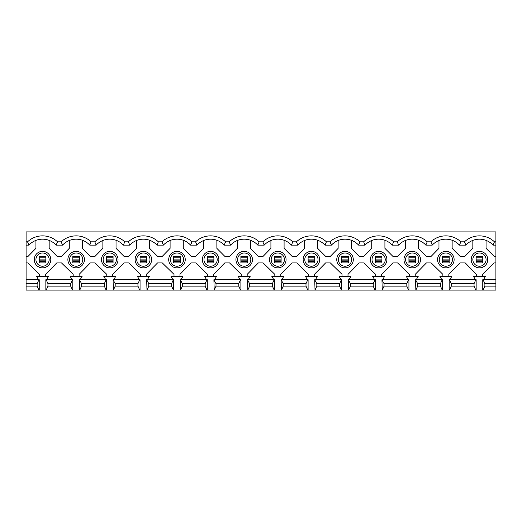 <?xml version="1.0" encoding="UTF-8"?>
<svg xmlns="http://www.w3.org/2000/svg" width="522" height="522" viewBox="0 0 522 522"><rect width="100%" height="100%" fill="white"/><g stroke="black" fill="none" stroke-linecap="round" stroke-linejoin="round"><path stroke-width="0.78" d="M445.853 266.227A6.616 6.616 0 0 0 452.463 259.61A6.616 6.616 0 0 0 445.853 252.994A6.616 6.616 0 0 0 439.237 259.61A6.616 6.616 0 0 0 445.853 266.227M412.243 266.227A6.616 6.616 0 0 0 418.859 259.61A6.616 6.616 0 0 0 412.243 252.994A6.616 6.616 0 0 0 405.627 259.61A6.616 6.616 0 0 0 412.243 266.227M378.633 266.227A6.616 6.616 0 0 0 385.249 259.61A6.616 6.616 0 0 0 378.633 252.994A6.616 6.616 0 0 0 372.016 259.61A6.616 6.616 0 0 0 378.633 266.227M345.022 266.227A6.616 6.616 0 0 0 351.639 259.61A6.616 6.616 0 0 0 345.022 252.994A6.616 6.616 0 0 0 338.406 259.61A6.616 6.616 0 0 0 345.022 266.227M311.412 266.227A6.616 6.616 0 0 0 318.028 259.61A6.616 6.616 0 0 0 311.412 252.994A6.616 6.616 0 0 0 304.796 259.61A6.616 6.616 0 0 0 311.412 266.227M277.802 266.227A6.616 6.616 0 0 0 284.418 259.61A6.616 6.616 0 0 0 277.802 252.994A6.616 6.616 0 0 0 271.186 259.61A6.616 6.616 0 0 0 277.802 266.227M244.198 266.227A6.616 6.616 0 0 0 250.814 259.61A6.616 6.616 0 0 0 244.198 252.994A6.616 6.616 0 0 0 237.582 259.61A6.616 6.616 0 0 0 244.198 266.227M210.588 266.227A6.616 6.616 0 0 0 217.204 259.61A6.616 6.616 0 0 0 210.588 252.994A6.616 6.616 0 0 0 203.971 259.61A6.616 6.616 0 0 0 210.588 266.227M176.978 266.227A6.616 6.616 0 0 0 183.594 259.61A6.616 6.616 0 0 0 176.978 252.994A6.616 6.616 0 0 0 170.361 259.61A6.616 6.616 0 0 0 176.978 266.227M143.367 266.227A6.616 6.616 0 0 0 149.984 259.61A6.616 6.616 0 0 0 143.367 252.994A6.616 6.616 0 0 0 136.751 259.61A6.616 6.616 0 0 0 143.367 266.227M109.757 266.227A6.616 6.616 0 0 0 116.373 259.61A6.616 6.616 0 0 0 109.757 252.994A6.616 6.616 0 0 0 103.141 259.61A6.616 6.616 0 0 0 109.757 266.227M445.853 267.877A8.267 8.267 0 0 0 454.12 259.61A8.267 8.267 0 0 0 445.853 251.343A8.267 8.267 0 0 0 437.58 259.61A8.267 8.267 0 0 0 445.853 267.877M412.243 267.877A8.267 8.267 0 0 0 420.51 259.61A8.267 8.267 0 0 0 412.243 251.343A8.267 8.267 0 0 0 403.969 259.61A8.267 8.267 0 0 0 412.243 267.877M378.633 267.877A8.267 8.267 0 0 0 386.9 259.61A8.267 8.267 0 0 0 378.633 251.343A8.267 8.267 0 0 0 370.359 259.61A8.267 8.267 0 0 0 378.633 267.877M345.022 267.877A8.267 8.267 0 0 0 353.29 259.61A8.267 8.267 0 0 0 345.022 251.343A8.267 8.267 0 0 0 336.755 259.61A8.267 8.267 0 0 0 345.022 267.877M311.412 267.877A8.267 8.267 0 0 0 319.686 259.61A8.267 8.267 0 0 0 311.412 251.343A8.267 8.267 0 0 0 303.145 259.61A8.267 8.267 0 0 0 311.412 267.877M277.802 267.877A8.267 8.267 0 0 0 286.076 259.61A8.267 8.267 0 0 0 277.802 251.343A8.267 8.267 0 0 0 269.535 259.61A8.267 8.267 0 0 0 277.802 267.877M244.198 267.877A8.267 8.267 0 0 0 252.465 259.61A8.267 8.267 0 0 0 244.198 251.343A8.267 8.267 0 0 0 235.924 259.61A8.267 8.267 0 0 0 244.198 267.877M210.588 267.877A8.267 8.267 0 0 0 218.855 259.61A8.267 8.267 0 0 0 210.588 251.343A8.267 8.267 0 0 0 202.314 259.61A8.267 8.267 0 0 0 210.588 267.877M176.978 267.877A8.267 8.267 0 0 0 185.245 259.61A8.267 8.267 0 0 0 176.978 251.343A8.267 8.267 0 0 0 168.71 259.61A8.267 8.267 0 0 0 176.978 267.877M143.367 267.877A8.267 8.267 0 0 0 151.641 259.61A8.267 8.267 0 0 0 143.367 251.343A8.267 8.267 0 0 0 135.1 259.61A8.267 8.267 0 0 0 143.367 267.877M109.757 267.877A8.267 8.267 0 0 0 118.031 259.61A8.267 8.267 0 0 0 109.757 251.343A8.267 8.267 0 0 0 101.49 259.61A8.267 8.267 0 0 0 109.757 267.877M76.147 266.227A6.616 6.616 0 0 0 82.763 259.61A6.616 6.616 0 0 0 76.147 252.994A6.616 6.616 0 0 0 69.537 259.61A6.616 6.616 0 0 0 76.147 266.227M76.147 267.877A8.267 8.267 0 0 0 84.42 259.61A8.267 8.267 0 0 0 76.147 251.343A8.267 8.267 0 0 0 67.88 259.61A8.267 8.267 0 0 0 76.147 267.877M479.457 266.227A6.616 6.616 0 0 0 486.073 259.61A6.616 6.616 0 0 0 479.457 252.994A6.616 6.616 0 0 0 472.841 259.61A6.616 6.616 0 0 0 479.457 266.227M42.543 266.227A6.616 6.616 0 0 0 49.159 259.61A6.616 6.616 0 0 0 42.543 252.994A6.616 6.616 0 0 0 35.927 259.61A6.616 6.616 0 0 0 42.543 266.227M479.457 267.877A8.267 8.267 0 0 0 487.731 259.61A8.267 8.267 0 0 0 479.457 251.343A8.267 8.267 0 0 0 471.19 259.61A8.267 8.267 0 0 0 479.457 267.877M42.543 267.877A8.267 8.267 0 0 0 50.81 259.61A8.267 8.267 0 0 0 42.543 251.343A8.267 8.267 0 0 0 34.269 259.61A8.267 8.267 0 0 0 42.543 267.877M448.829 276.412L448.829 274.363L460.039 262.918L465.265 262.918L476.482 274.363L476.482 276.412M415.218 276.412L415.218 274.363L426.428 262.918L431.192 262.918L442.871 274.363L442.871 276.412M472.841 240.388L472.841 248.361L464.939 256.302L460.039 256.302L452.137 248.361L452.137 240.264M438.969 240.492L438.969 248.361L431.192 256.302L426.428 256.302L418.527 248.361L418.527 240.264M432.242 245.125L430.865 241.816A21.833 21.833 0 0 1 460.835 241.816L464.476 241.816A21.833 21.833 0 0 1 494.445 241.816L495.9 241.816L495.9 245.125L493.068 245.125A18.524 18.524 0 0 0 465.852 245.125L459.458 245.125A18.524 18.524 0 0 0 432.242 245.125L425.848 245.125A18.524 18.524 0 0 0 398.632 245.125L392.237 245.125A18.524 18.524 0 0 0 365.028 245.125L358.627 245.125A18.524 18.524 0 0 0 331.418 245.125L325.023 245.125A18.524 18.524 0 0 0 297.808 245.125L291.413 245.125A18.524 18.524 0 0 0 264.197 245.125L257.803 245.125A18.524 18.524 0 0 0 230.587 245.125L224.192 245.125A18.524 18.524 0 0 0 196.977 245.125L190.582 245.125A18.524 18.524 0 0 0 163.373 245.125L156.972 245.125A18.524 18.524 0 0 0 129.763 245.125L123.368 245.125A18.524 18.524 0 0 0 96.152 245.125L89.758 245.125A18.524 18.524 0 0 0 62.542 245.125L56.148 245.125A18.524 18.524 0 0 0 28.932 245.125L26.1 245.125L26.1 256.302L28.149 256.302L35.927 248.361L35.927 240.388M449.82 279.72L451.804 276.412L439.896 276.412L441.88 279.72M381.608 276.412L381.608 274.363L392.825 262.918L397.581 262.918L409.261 274.363L409.261 276.412M405.359 240.492L405.359 248.361L397.581 256.302L392.825 256.302L384.916 248.361L384.916 240.264M416.21 279.72L418.194 276.412L406.286 276.412L408.269 279.72M347.998 276.412L347.998 274.363L359.214 262.918L363.971 262.918L375.657 274.363L375.657 276.412M371.749 240.492L371.749 248.361L363.971 256.302L359.214 256.302L351.306 248.361L351.306 240.264M382.6 279.72L384.583 276.412L372.675 276.412L374.666 279.72M314.394 276.412L314.394 274.363L325.604 262.918L330.361 262.918L342.047 274.363L342.047 276.412M338.139 240.492L338.139 248.361L330.361 256.302L325.604 256.302L317.696 248.361L317.696 240.264M348.99 279.72L350.98 276.412L339.072 276.412L341.055 279.72M280.784 276.412L280.784 274.363L291.994 262.918L296.75 262.918L308.437 274.363L308.437 276.412M304.528 240.492L304.528 248.361L296.75 256.302L291.994 256.302L284.085 248.361L284.085 240.264M315.386 279.72L317.369 276.412L305.461 276.412L307.445 279.72M247.174 276.412L247.174 274.363L258.383 262.918L263.147 262.918L274.826 274.363L274.826 276.412M270.918 240.492L270.918 248.361L263.147 256.302L258.383 256.302L250.482 248.361L250.482 240.264M281.776 279.72L283.759 276.412L271.851 276.412L273.835 279.72M213.563 276.412L213.563 274.363L224.773 262.918L229.536 262.918L241.216 274.363L241.216 276.412M237.314 240.492L237.314 248.361L229.536 256.302L224.773 256.302L216.871 248.361L216.871 240.264M248.165 279.72L250.149 276.412L238.241 276.412L240.224 279.72M179.953 276.412L179.953 274.363L191.169 262.918L195.926 262.918L207.606 274.363L207.606 276.412M203.704 240.492L203.704 248.361L195.926 256.302L191.169 256.302L183.261 248.361L183.261 240.264M214.555 279.72L216.539 276.412L204.631 276.412L206.614 279.72M146.343 276.412L146.343 274.363L157.559 262.918L162.316 262.918L174.002 274.363L174.002 276.412M170.094 240.492L170.094 248.361L162.316 256.302L157.559 256.302L149.651 248.361L149.651 240.264M180.945 279.72L182.928 276.412L171.02 276.412L173.01 279.72M112.739 276.412L112.739 274.363L123.949 262.918L128.706 262.918L140.392 274.363L140.392 276.412M136.483 240.492L136.483 248.361L128.706 256.302L123.949 256.302L116.041 248.361L116.041 240.264M147.334 279.72L149.325 276.412L137.416 276.412L139.4 279.72M79.129 276.412L79.129 274.363L90.339 262.918L95.095 262.918L106.782 274.363L106.782 276.412M102.873 240.492L102.873 248.361L95.095 256.302L90.339 256.302L82.43 248.361L82.43 240.264M113.731 279.72L115.714 276.412L103.806 276.412L105.79 279.72M476.149 290.108L449.161 290.108L449.161 279.72L476.149 279.72L476.149 290.108L495.9 290.108L495.9 286.141L484.886 286.141L483.072 290.108M415.851 279.72L442.545 279.72L442.545 290.108L415.851 290.108L417.665 286.141L417.665 283.694L415.551 279.72L415.851 290.108M382.241 279.72L408.935 279.72L408.935 290.108L382.241 290.108L384.055 286.141L384.055 283.694L381.941 279.72L382.241 290.108M348.631 279.72L375.325 279.72L375.325 290.108L348.631 290.108L350.445 286.141L350.445 283.694L348.331 279.72L348.631 290.108M315.027 279.72L341.714 279.72L341.714 290.108L315.027 290.108L316.841 286.141L316.841 283.694L314.72 279.72L315.027 290.108M281.417 279.72L308.104 279.72L308.104 290.108L281.417 290.108L283.231 286.141L283.231 283.694L281.11 279.72L281.417 290.108M247.806 279.72L274.494 279.72L274.494 290.108L247.806 290.108L249.62 286.141L249.62 283.694L247.506 279.72L247.806 290.108M214.196 279.72L240.89 279.72L240.89 290.108L214.196 290.108L216.01 286.141L216.01 283.694L213.896 279.72L214.196 290.108M180.586 279.72L207.28 279.72L207.28 290.108L180.586 290.108L182.4 286.141L182.4 283.694L180.286 279.72L180.586 290.108M146.976 279.72L173.669 279.72L173.669 290.108L146.976 290.108L148.796 286.141L148.796 283.694L146.675 279.72L146.976 290.108M113.372 279.72L140.059 279.72L140.059 290.108L113.372 290.108L115.186 286.141L115.186 283.694L113.065 279.72L113.372 290.108M79.762 279.72L106.449 279.72L106.449 290.108L79.762 290.108L81.576 286.141L81.576 283.694L79.455 279.72L79.762 290.108M173.369 279.72L171.555 283.694L148.796 283.694M139.759 279.72L137.945 283.694L115.186 283.694M206.973 279.72L205.159 283.694L182.4 283.694M240.583 279.72L238.769 283.694L216.01 283.694M274.194 279.72L272.38 283.694L249.62 283.694M307.804 279.72L305.99 283.694L283.231 283.694M341.414 279.72L339.6 283.694L316.841 283.694M375.024 279.72L373.204 283.694L350.445 283.694M408.628 279.72L406.814 283.694L384.055 283.694M442.238 279.72L440.424 283.694L417.665 283.694M475.849 279.72L474.035 283.694L451.276 283.694L449.462 279.72M171.555 283.694L171.555 286.141L148.796 286.141M115.186 286.141L137.945 286.141L137.945 283.694M205.159 283.694L205.159 286.141L182.4 286.141M238.769 283.694L238.769 286.141L216.01 286.141M272.38 283.694L272.38 286.141L249.62 286.141M305.99 283.694L305.99 286.141L283.231 286.141M339.6 283.694L339.6 286.141L316.841 286.141M373.204 283.694L373.204 286.141L350.445 286.141M406.814 283.694L406.814 286.141L384.055 286.141M440.424 283.694L440.424 286.141L417.665 286.141M474.035 283.694L474.035 286.141L451.276 286.141L451.276 283.694M171.555 286.141L173.369 290.108M137.945 286.141L139.759 290.108M205.159 286.141L206.973 290.108M238.769 286.141L240.583 290.108M272.38 286.141L274.194 290.108M305.99 286.141L307.804 290.108M339.6 286.141L341.414 290.108M373.204 286.141L375.024 290.108M406.814 286.141L408.628 290.108M440.424 286.141L442.238 290.108M449.462 290.108L451.276 286.141M475.849 290.108L474.035 286.141M146.675 290.108L140.059 290.108M113.065 290.108L106.449 290.108M79.455 290.108L26.1 290.108L26.1 286.141L37.114 286.141L37.114 283.694L26.1 283.694L26.1 286.141M449.161 290.108L442.545 290.108M415.551 290.108L408.935 290.108M381.941 290.108L375.325 290.108M348.331 290.108L341.714 290.108M314.72 290.108L308.104 290.108M281.11 290.108L274.494 290.108M247.506 290.108L240.89 290.108M213.896 290.108L207.28 290.108M180.286 290.108L173.669 290.108M106.149 279.72L104.335 283.694L81.576 283.694M81.576 286.141L104.335 286.141L104.335 283.694M104.335 286.141L106.149 290.108M96.152 245.125L94.776 241.816A21.833 21.833 0 0 1 124.745 241.816L128.386 241.816A21.833 21.833 0 0 1 158.355 241.816L161.99 241.816A21.833 21.833 0 0 1 191.959 241.816L195.6 241.816A21.833 21.833 0 0 1 225.569 241.816L229.21 241.816A21.833 21.833 0 0 1 259.18 241.816L262.82 241.816A21.833 21.833 0 0 1 292.79 241.816L296.431 241.816A21.833 21.833 0 0 1 326.4 241.816L330.041 241.816A21.833 21.833 0 0 1 360.01 241.816L363.645 241.816A21.833 21.833 0 0 1 393.614 241.816L397.255 241.816A21.833 21.833 0 0 1 427.224 241.816L430.865 241.816M62.542 245.125L61.165 241.816A21.833 21.833 0 0 1 91.135 241.816L94.776 241.816M91.135 241.816L89.758 245.125M129.763 245.125L128.386 241.816M124.745 241.816L123.368 245.125M163.373 245.125L161.99 241.816M158.355 241.816L156.972 245.125M196.977 245.125L195.6 241.816M191.959 241.816L190.582 245.125M230.587 245.125L229.21 241.816M225.569 241.816L224.192 245.125M264.197 245.125L262.82 241.816M259.18 241.816L257.803 245.125M297.808 245.125L296.431 241.816M292.79 241.816L291.413 245.125M331.418 245.125L330.041 241.816M326.4 241.816L325.023 245.125M365.028 245.125L363.645 241.816M360.01 241.816L358.627 245.125M398.632 245.125L397.255 241.816M393.614 241.816L392.237 245.125M427.224 241.816L425.848 245.125M45.518 276.412L45.518 274.363L56.735 262.918L61.492 262.918L73.171 274.363L73.171 276.412M69.263 240.492L69.263 248.361L61.492 256.302L57.061 256.302L49.159 248.361L49.159 240.388M80.12 279.72L82.104 276.412L70.196 276.412L72.18 279.72M45.851 290.108L45.851 279.72L72.839 279.72L72.839 290.108M72.538 279.72L70.724 283.694L47.965 283.694L47.965 286.141L46.151 290.108M46.151 279.72L47.965 283.694M47.965 286.141L70.724 286.141L70.724 283.694M70.724 286.141L72.538 290.108M495.9 241.816L495.9 231.892L26.1 231.892L26.1 241.816L27.555 241.816A21.833 21.833 0 0 1 57.524 241.816L61.165 241.816M57.524 241.816L56.148 245.125M482.439 276.412L482.439 274.363L494.119 262.918L495.9 262.918L495.9 279.72L482.765 279.72L482.765 290.108M495.9 245.125L495.9 262.918M39.561 276.412L39.561 274.363L27.881 262.918L26.1 262.918L26.1 283.694M39.235 290.108L39.235 279.72L26.1 279.72M37.114 283.694L38.928 279.72M38.928 290.108L37.114 286.141M483.072 279.72L484.886 283.694L484.886 286.141M495.9 279.72L495.9 283.694L484.886 283.694M495.9 283.694L495.9 286.141M26.1 245.125L26.1 241.816M26.1 262.918L26.1 256.302M38.569 279.72L36.586 276.412L48.494 276.412L46.51 279.72M475.49 279.72L473.506 276.412L485.414 276.412L483.431 279.72M486.073 240.388L486.073 248.361L494.119 256.302L495.9 256.302M27.555 241.816L28.932 245.125M460.835 241.816L459.458 245.125M464.476 241.816L465.852 245.125M494.445 241.816L493.068 245.125M45.851 260.132L45.851 259.088L39.235 259.088L39.235 260.132L45.851 260.132L45.851 262.918L39.235 262.918L39.235 260.132M39.235 259.088L39.235 256.302L45.851 256.302L45.851 259.088M482.765 260.132L482.765 259.088L476.149 259.088L476.149 260.132L482.765 260.132L482.765 262.918L476.149 262.918L476.149 260.132M476.149 259.088L476.149 256.302L482.765 256.302L482.765 259.088M72.839 259.088L72.839 256.302L79.455 256.302L79.455 259.088L72.839 259.088L72.839 260.132L79.455 260.132L79.455 259.088M79.455 260.132L79.455 262.918L72.839 262.918L72.839 260.132M106.449 259.088L106.449 256.302L113.065 256.302L113.065 259.088L106.449 259.088L106.449 260.132L113.065 260.132L113.065 259.088M113.065 260.132L113.065 262.918L106.449 262.918L106.449 260.132M140.059 259.088L140.059 256.302L146.675 256.302L146.675 259.088L140.059 259.088L140.059 260.132L146.675 260.132L146.675 259.088M146.675 260.132L146.675 262.918L140.059 262.918L140.059 260.132M173.669 259.088L173.669 256.302L180.286 256.302L180.286 259.088L173.669 259.088L173.669 260.132L180.286 260.132L180.286 259.088M180.286 260.132L180.286 262.918L173.669 262.918L173.669 260.132M207.28 259.088L207.28 256.302L213.896 256.302L213.896 259.088L207.28 259.088L207.28 260.132L213.896 260.132L213.896 259.088M213.896 260.132L213.896 262.918L207.28 262.918L207.28 260.132M240.89 259.088L240.89 256.302L247.506 256.302L247.506 259.088L240.89 259.088L240.89 260.132L247.506 260.132L247.506 259.088M247.506 260.132L247.506 262.918L240.89 262.918L240.89 260.132M274.494 259.088L274.494 256.302L281.11 256.302L281.11 259.088L274.494 259.088L274.494 260.132L281.11 260.132L281.11 259.088M281.11 260.132L281.11 262.918L274.494 262.918L274.494 260.132M308.104 259.088L308.104 256.302L314.72 256.302L314.72 259.088L308.104 259.088L308.104 260.132L314.72 260.132L314.72 259.088M314.72 260.132L314.72 262.918L308.104 262.918L308.104 260.132M341.714 259.088L341.714 256.302L348.331 256.302L348.331 259.088L341.714 259.088L341.714 260.132L348.331 260.132L348.331 259.088M348.331 260.132L348.331 262.918L341.714 262.918L341.714 260.132M375.325 259.088L375.325 256.302L381.941 256.302L381.941 259.088L375.325 259.088L375.325 260.132L381.941 260.132L381.941 259.088M381.941 260.132L381.941 262.918L375.325 262.918L375.325 260.132M408.935 259.088L408.935 256.302L415.551 256.302L415.551 259.088L408.935 259.088L408.935 260.132L415.551 260.132L415.551 259.088M415.551 260.132L415.551 262.918L408.935 262.918L408.935 260.132M442.545 259.088L442.545 256.302L449.161 256.302L449.161 259.088L442.545 259.088L442.545 260.132L449.161 260.132L449.161 259.088M449.161 260.132L449.161 262.918L442.545 262.918L442.545 260.132M482.765 261.411L476.149 261.411M45.851 261.411L39.235 261.411M39.235 257.816L45.851 257.816M476.149 257.816L482.765 257.816M72.839 257.816L79.455 257.816M79.455 261.411L72.839 261.411M106.449 257.816L113.065 257.816M113.065 261.411L106.449 261.411M140.059 257.816L146.675 257.816M146.675 261.411L140.059 261.411M173.669 257.816L180.286 257.816M180.286 261.411L173.669 261.411M207.28 257.816L213.896 257.816M213.896 261.411L207.28 261.411M240.89 257.816L247.506 257.816M247.506 261.411L240.89 261.411M274.494 257.816L281.11 257.816M281.11 261.411L274.494 261.411M308.104 257.816L314.72 257.816M314.72 261.411L308.104 261.411M341.714 257.816L348.331 257.816M348.331 261.411L341.714 261.411M375.325 257.816L381.941 257.816M381.941 261.411L375.325 261.411M408.935 257.816L415.551 257.816M415.551 261.411L408.935 261.411M442.545 257.816L449.161 257.816M449.161 261.411L442.545 261.411"/></g></svg>
